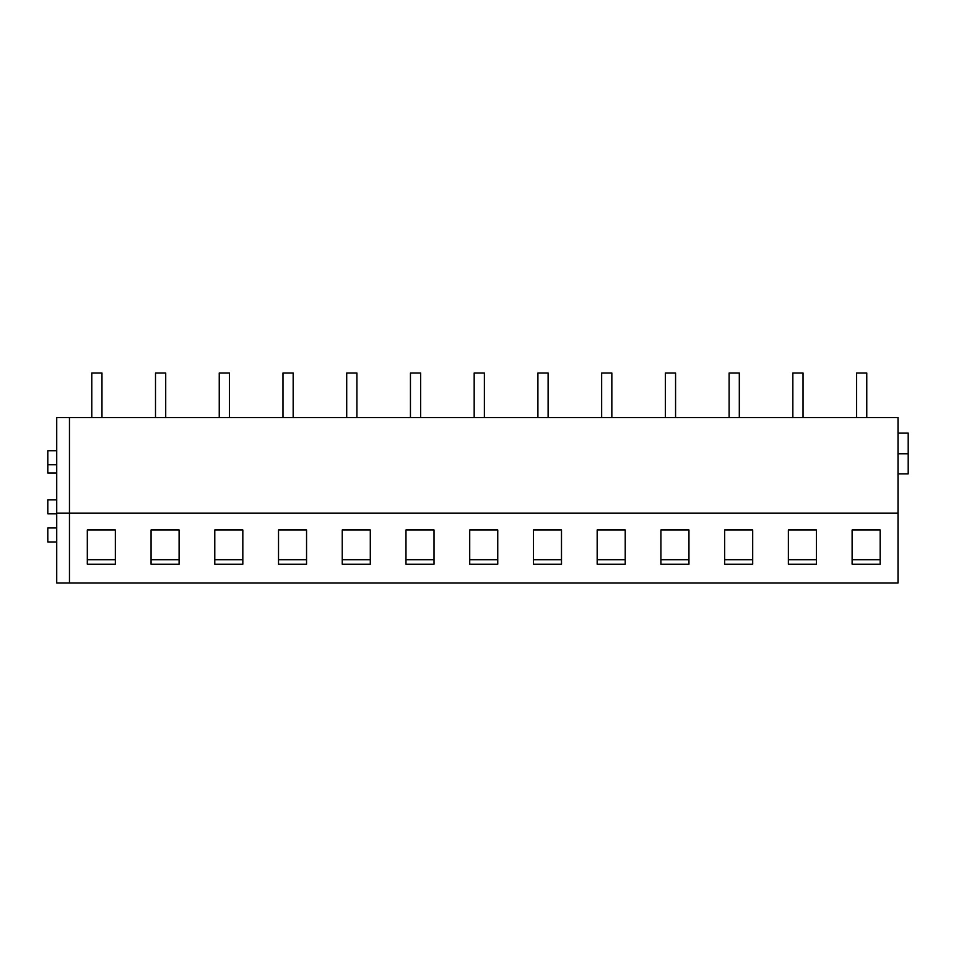 <?xml version="1.0" encoding="UTF-8"?>
<svg xmlns="http://www.w3.org/2000/svg" width="956" height="956" viewBox="0 0 956 956"><rect width="100%" height="100%" fill="white"/><g stroke="black" fill="none" stroke-linecap="round" stroke-linejoin="round"><path stroke-width="1.43" d="M56.727 541.968L47.8 541.968L47.8 527.951L56.727 527.951M898.007 513.193L898.007 417.593L69.465 417.593L69.465 583.017L56.727 583.017L56.727 417.593L69.465 417.593L69.465 583.017L898.007 583.017L898.007 513.193L56.727 513.193M880.153 529.971L852.119 529.971L852.119 564.219L880.153 564.219L880.153 529.971L880.153 559.714L852.119 559.714L852.119 529.971M434.024 529.971L405.977 529.971L405.977 564.219L434.024 564.219L434.024 529.971L434.024 559.714L405.977 559.714L405.977 529.971M370.295 529.971L370.295 564.219L342.248 564.219L342.248 529.971L342.248 559.714L370.295 559.714L370.295 529.971L342.248 529.971M561.495 529.971L533.448 529.971L533.448 564.219L561.495 564.219L561.495 529.971L561.495 559.714L533.448 559.714L533.448 529.971M497.753 529.971L497.753 564.219L469.719 564.219L469.719 529.971L469.719 559.714L497.753 559.714L497.753 529.971L469.719 529.971M179.095 529.971L151.048 529.971L151.048 564.219L179.095 564.219L179.095 529.971L179.095 559.714L151.048 559.714L151.048 529.971M115.353 529.971L87.319 529.971L87.319 564.219L115.353 564.219L115.353 529.971L115.353 559.714L87.319 559.714L87.319 529.971M306.553 529.971L306.553 564.219L278.519 564.219L278.519 529.971L278.519 559.714L306.553 559.714L306.553 529.971L278.519 529.971M242.824 529.971L214.777 529.971L214.777 564.219L242.824 564.219L242.824 529.971L242.824 559.714L214.777 559.714L214.777 529.971M724.648 529.971L724.648 564.219L752.695 564.219L752.695 529.971L724.648 529.971L724.648 559.714L752.695 559.714L752.695 529.971M816.424 529.971L816.424 564.219L788.377 564.219L788.377 529.971L788.377 559.714L816.424 559.714L816.424 529.971L788.377 529.971M597.177 529.971L597.177 564.219L625.224 564.219L625.224 529.971L597.177 529.971L597.177 559.714L625.224 559.714L625.224 529.971M688.953 529.971L688.953 564.219L660.919 564.219L660.919 529.971L660.919 559.714L688.953 559.714L688.953 529.971L660.919 529.971M56.727 513.826L47.8 513.826L47.8 499.809L56.727 499.809M56.727 473.041L47.8 473.041L47.8 450.73L56.727 450.73M898.007 433.056L908.2 433.056L908.2 473.841L898.007 473.841M898.007 453.777L908.2 453.777M91.776 417.593L91.776 372.983L101.969 372.983L101.969 417.593M155.505 417.593L155.505 372.983L165.711 372.983L165.711 417.593M219.247 417.593L219.247 372.983L229.44 372.983L229.44 417.593M282.976 417.593L282.976 372.983L293.169 372.983L293.169 417.593M346.705 417.593L346.705 372.983L356.911 372.983L356.911 417.593M410.447 417.593L410.447 372.983L420.64 372.983L420.64 417.593M474.176 417.593L474.176 372.983L484.369 372.983L484.369 417.593M537.905 417.593L537.905 372.983L548.111 372.983L548.111 417.593M601.647 417.593L601.647 372.983L611.84 372.983L611.84 417.593M665.376 417.593L665.376 372.983L675.569 372.983L675.569 417.593M729.105 417.593L729.105 372.983L739.311 372.983L739.311 417.593M792.847 417.593L792.847 372.983L803.04 372.983L803.04 417.593M856.576 417.593L856.576 372.983L866.769 372.983L866.769 417.593M56.727 464.759L47.8 464.759"/></g></svg>
